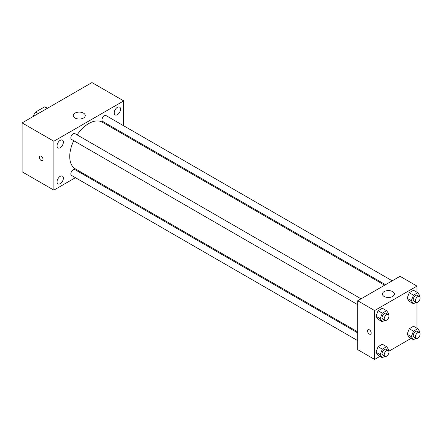 <?xml version="1.0" encoding="UTF-8"?>
<svg xmlns="http://www.w3.org/2000/svg" width="442" height="442" viewBox="0 0 442 442"><rect width="100%" height="100%" fill="white"/><g stroke="black" fill="none" stroke-linecap="round" stroke-linejoin="round"><path stroke-width="0.66" d="M38.288 113.555L35.642 112.025L44.554 106.881A11.591 6.696 120 0 1 45.896 107.362L47.454 108.262M33.216 116.484L33.216 116.229A11.591 6.696 120 0 1 35.642 112.025M47.2 108.412L44.554 106.881M75.438 177.678L53.858 190.132L22.1 171.8L22.1 122.904L91.969 82.56L123.732 100.898L123.732 125.81M117.379 107.351A4.492 2.591 120 0 0 114.445 111.312A4.492 2.591 120 0 0 115.135 114.909A4.492 2.591 120 0 0 119.622 112.318A4.492 2.591 120 0 0 119.622 107.13A4.492 2.591 120 0 0 117.379 107.351M60.211 140.357A4.492 2.591 120 0 0 57.278 144.313A4.492 2.591 120 0 0 57.968 147.915A4.492 2.591 120 0 0 62.455 145.319A4.492 2.591 120 0 0 62.455 140.136A4.492 2.591 120 0 0 60.211 140.357M60.211 176.347A4.492 2.591 120 0 0 57.278 180.303A4.492 2.591 120 0 0 57.968 183.905A4.492 2.591 120 0 0 62.455 181.308A4.492 2.591 120 0 0 62.455 176.12A4.492 2.591 120 0 0 60.211 176.347M53.858 190.132L53.858 141.236L22.1 122.904M53.858 141.236L123.732 100.898M83.499 118.014A5.989 3.459 180 0 1 76.974 118.76A5.989 3.459 180 0 1 73.278 115.566A5.989 3.459 180 0 1 79.267 112.108A5.989 3.459 180 0 1 85.256 115.566A5.989 3.459 180 0 1 83.499 118.014M83.019 173.297L82.168 173.789M43.007 159.418A2.619 1.514 60 0 1 42.465 160.623A2.619 1.514 60 0 1 39.846 159.109A2.619 1.514 60 0 1 39.846 156.081A2.619 1.514 60 0 1 41.863 156.783A2.619 1.514 60 0 1 43.007 159.418M42.465 160.617A2.619 1.514 60 0 1 39.846 159.109A2.619 1.514 60 0 1 39.846 156.081M123.732 133.583L123.732 134.567M392.225 280.825L106.063 115.611A3.365 1.945 120 0 0 104.378 115.776A3.365 1.945 120 0 0 101.997 119.898A3.365 1.945 120 0 0 102.693 121.44L385.496 284.709M357.694 332.865L74.897 169.59A3.365 1.945 120 0 0 73.212 169.761A3.365 1.945 120 0 0 70.83 173.883A3.365 1.945 120 0 0 71.527 175.424L357.694 340.638M361.059 298.82L74.897 133.606A3.365 1.945 120 0 0 73.212 133.771A3.365 1.945 120 0 0 71.013 136.738A3.365 1.945 120 0 0 71.527 139.434L357.694 304.648M73.742 140.711A26.951 15.558 120 0 0 69.737 156.518A26.951 15.558 120 0 0 75.322 168.855L357.694 331.881M384.639 285.206L102.268 122.18A26.951 15.558 120 0 0 77.107 134.882M379.965 356.357L374.628 359.44L357.694 349.661L357.694 300.764L400.038 276.316L416.977 286.096L416.977 292.256M411.132 338.362L388.827 351.241M409.248 301.289L407.11 298.245L409.248 292.731L413.524 290.261L409.248 292.731L407.11 298.245L409.248 301.289L413.48 303.731L411.342 300.687L413.48 295.179L417.762 292.703L419.9 295.748L419.563 296.621M378.081 355.269L375.943 352.23L378.081 346.716L382.358 344.241L378.081 346.716L375.943 352.23L378.081 355.269L382.313 357.716L380.175 354.672L382.313 349.158L386.595 346.688L388.733 349.733L388.396 350.605M416.977 302.483L416.977 328.24M374.628 359.44L374.628 310.544L416.977 286.096M409.248 337.279L407.11 334.235L409.248 328.721L413.524 326.251L409.248 328.721L407.11 334.235L409.248 337.279L413.48 339.721L411.342 336.677L413.48 331.163L417.762 328.693L419.9 331.738L419.563 332.611M378.081 319.284L375.943 316.24L378.081 310.726L382.358 308.256L378.081 310.726L375.943 316.24L378.081 319.284L382.313 321.726L380.175 318.682L382.313 313.168L386.595 310.698L388.733 313.743L388.396 314.616M374.628 310.544L357.694 300.764M384.159 296.483A5.989 3.459 180 0 1 382.402 294.041A5.989 3.459 180 0 1 388.391 290.582A5.989 3.459 180 0 1 394.38 294.041A5.989 3.459 180 0 1 390.684 297.234A5.989 3.459 180 0 1 384.159 296.483M371.192 333.003A2.619 1.514 60 0 1 370.645 334.202A2.619 1.514 60 0 1 368.026 332.688A2.619 1.514 60 0 1 368.026 329.666A2.619 1.514 60 0 1 370.048 330.367A2.619 1.514 60 0 1 371.192 333.003M370.65 334.202A2.619 1.514 60 0 1 368.031 332.688A2.619 1.514 60 0 1 368.031 329.666M384.794 320.295L382.313 321.726M388.253 314.522L386.137 313.301A3.365 1.945 120 0 0 383.546 314.201A3.365 1.945 120 0 0 382.076 317.588A3.365 1.945 120 0 0 382.772 319.13L384.888 320.351A3.365 1.945 120 0 0 388.253 318.406A3.365 1.945 120 0 0 388.253 314.522A3.365 1.945 120 0 0 385.662 315.422A3.365 1.945 120 0 0 384.192 318.809A3.365 1.945 120 0 0 384.888 320.351M380.175 318.682L375.943 316.24M382.313 313.168L378.081 310.726M386.595 310.698L382.358 308.256M415.961 302.3L413.48 303.731M419.419 296.527L417.303 295.306A3.365 1.945 120 0 0 414.712 296.206A3.365 1.945 120 0 0 413.242 299.593A3.365 1.945 120 0 0 413.939 301.135L416.055 302.356A3.365 1.945 120 0 0 419.419 300.411A3.365 1.945 120 0 0 419.419 296.527A3.365 1.945 120 0 0 416.828 297.427A3.365 1.945 120 0 0 415.358 300.814A3.365 1.945 120 0 0 416.055 302.356M411.342 300.687L407.11 298.245M413.48 295.179L409.248 292.731M417.762 292.703L413.524 290.261M384.794 356.285L382.313 357.716M388.253 350.512L386.137 349.285A3.365 1.945 120 0 0 383.546 350.191A3.365 1.945 120 0 0 382.076 353.578A3.365 1.945 120 0 0 382.772 355.114L384.888 356.34A3.365 1.945 120 0 0 388.253 354.396A3.365 1.945 120 0 0 388.253 350.512A3.365 1.945 120 0 0 385.662 351.412A3.365 1.945 120 0 0 384.192 354.799A3.365 1.945 120 0 0 384.888 356.34M380.175 354.672L375.943 352.23M382.313 349.158L378.081 346.716M386.595 346.688L382.358 344.241M415.961 338.29L413.48 339.721M419.419 332.517L417.303 331.296A3.365 1.945 120 0 0 414.712 332.196A3.365 1.945 120 0 0 413.242 335.583A3.365 1.945 120 0 0 413.939 337.124L416.055 338.345A3.365 1.945 120 0 0 419.419 336.401A3.365 1.945 120 0 0 419.419 332.517A3.365 1.945 120 0 0 416.828 333.417A3.365 1.945 120 0 0 415.358 336.804A3.365 1.945 120 0 0 416.055 338.345M411.342 336.677L407.11 334.235M413.48 331.163L409.248 328.721M417.762 328.693L413.524 326.251"/></g></svg>
